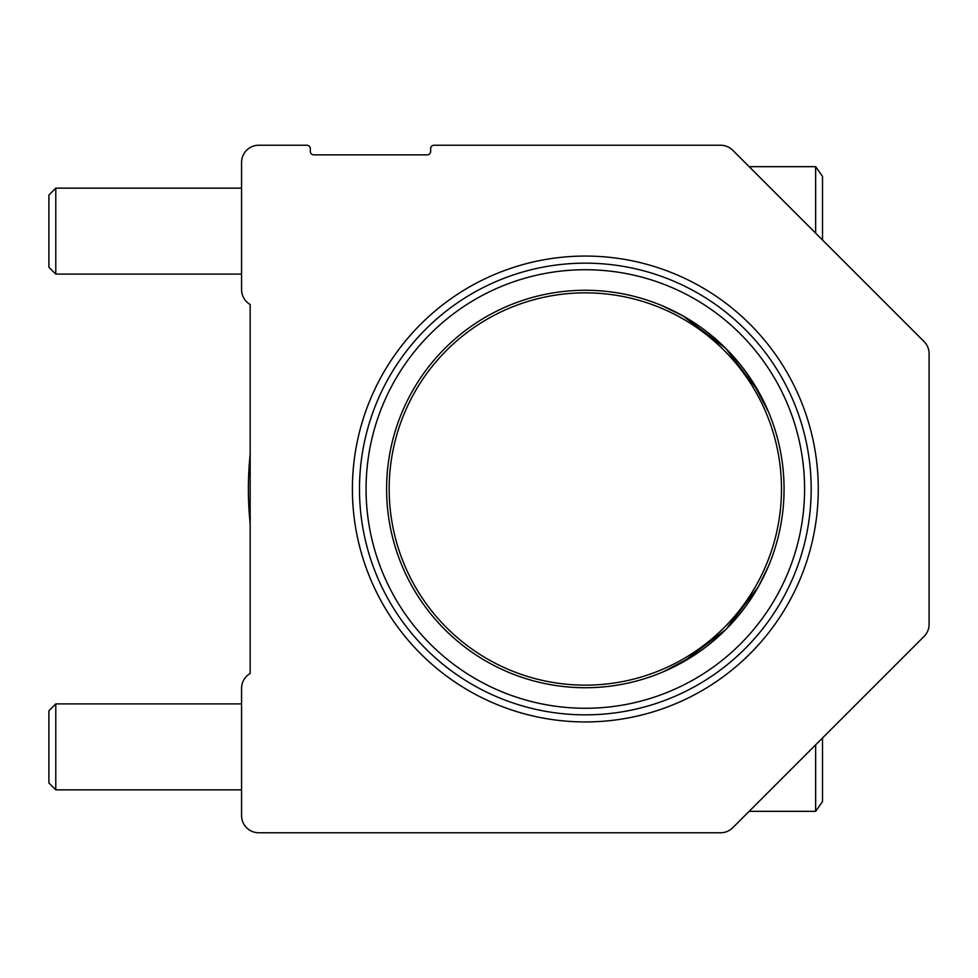 <?xml version="1.0" encoding="UTF-8"?>
<svg xmlns="http://www.w3.org/2000/svg" width="978" height="978" viewBox="0 0 978 978"><rect width="100%" height="100%" fill="white"/><g stroke="black" fill="none" stroke-linecap="round" stroke-linejoin="round"><path stroke-width="1.47" d="M781.483 489A196.15 196.15 0 0 1 585.333 685.15A196.15 196.15 0 0 1 389.171 489A196.15 196.15 0 0 1 585.333 292.85A196.15 196.15 0 0 1 781.483 489M248.375 489A336.958 336.958 0 0 1 250.16 454.452A336.958 336.958 0 0 0 250.16 523.548A336.958 336.958 0 0 1 248.375 489M48.9 782.975L48.9 710.774L55.783 703.891L55.783 789.845L48.9 782.975M749.16 811.337L815.64 811.337L815.64 744.857M815.64 811.337L822.51 801.618L822.51 737.987M48.9 267.226L48.9 195.025L55.783 188.155L55.783 274.109L48.9 267.226M815.64 233.143L815.64 166.663L749.16 166.663M822.51 240.013L822.51 176.382L815.64 166.663M352.398 489A232.935 232.935 0 0 1 585.333 256.065A232.935 232.935 0 0 1 818.268 489A232.935 232.935 0 0 1 585.333 721.935A232.935 232.935 0 0 1 352.398 489M811.178 489A225.845 225.845 0 0 0 585.333 263.155A225.845 225.845 0 0 0 359.488 489A225.845 225.845 0 0 0 585.333 714.845A225.845 225.845 0 0 0 811.178 489M804.588 489A219.268 219.268 0 0 0 585.333 269.732A219.268 219.268 0 0 0 366.065 489A219.268 219.268 0 0 0 585.333 708.268A219.268 219.268 0 0 0 804.588 489M662.302 305.784L683.206 316.041L725.847 348.474L758.317 391.176L768.549 412.019L758.305 391.139L725.847 348.461L683.133 316.004L662.302 305.784L683.206 316.041M768.549 412.019L752.29 381.2M714.967 338.376L703.977 329.574M692.986 321.958L683.329 316.114M784.063 489A198.73 198.73 0 0 0 585.333 290.27A198.73 198.73 0 0 0 386.603 489A198.73 198.73 0 0 0 585.333 687.73A198.73 198.73 0 0 0 784.063 489M768.549 565.981L758.292 586.873L725.859 629.514L683.157 661.984L662.302 672.216L671.03 668.304L693.133 655.957L671.03 668.304L662.302 672.216L683.194 661.972L725.872 629.514L758.329 586.8L768.549 565.981L758.292 586.873L766.067 571.629M735.957 618.646L744.759 607.644M752.375 596.666L758.219 586.996M663.756 671.605L693.133 655.957M758.292 586.873L762.926 578.194M924.063 341.566L732.754 150.27A17.188 17.188 0 0 0 720.603 145.233L434.073 145.233A3.435 3.435 0 0 0 430.638 148.668L430.638 151.419A3.435 3.435 0 0 1 427.19 154.854L313.755 154.854A3.435 3.435 0 0 1 310.319 151.419L310.319 148.668A3.435 3.435 0 0 0 306.872 145.233L258.754 145.233A17.188 17.188 0 0 0 241.566 162.421L241.566 289.61A17.188 17.188 0 0 0 250.16 304.5L250.16 673.5A17.188 17.188 0 0 0 241.566 688.39L241.566 815.579A17.188 17.188 0 0 0 258.754 832.767L720.603 832.767A17.188 17.188 0 0 0 732.754 827.73L924.063 636.433A17.188 17.188 0 0 0 929.1 624.27L929.1 353.73A17.188 17.188 0 0 0 924.063 341.566M241.566 789.845L55.783 789.845M241.566 703.891L55.783 703.891M241.566 274.109L55.783 274.109M241.566 188.155L55.783 188.155"/></g></svg>
